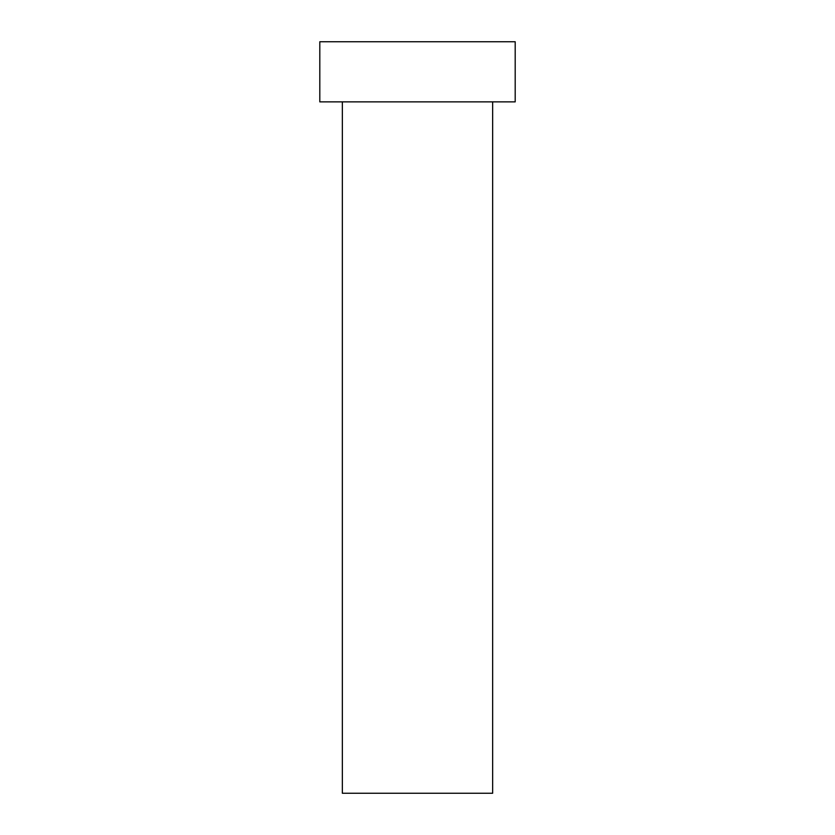 <?xml version="1.0" encoding="UTF-8"?>
<svg xmlns="http://www.w3.org/2000/svg" width="835" height="835" viewBox="0 0 835 835"><rect width="100%" height="100%" fill="white"/><g stroke="black" fill="none" stroke-linecap="round" stroke-linejoin="round"><path stroke-width="1.25" d="M492.65 101.87L492.65 793.25L342.35 793.25L342.35 101.87M515.195 101.87L319.805 101.87L319.805 41.75L515.195 41.75L515.195 101.87"/></g></svg>
